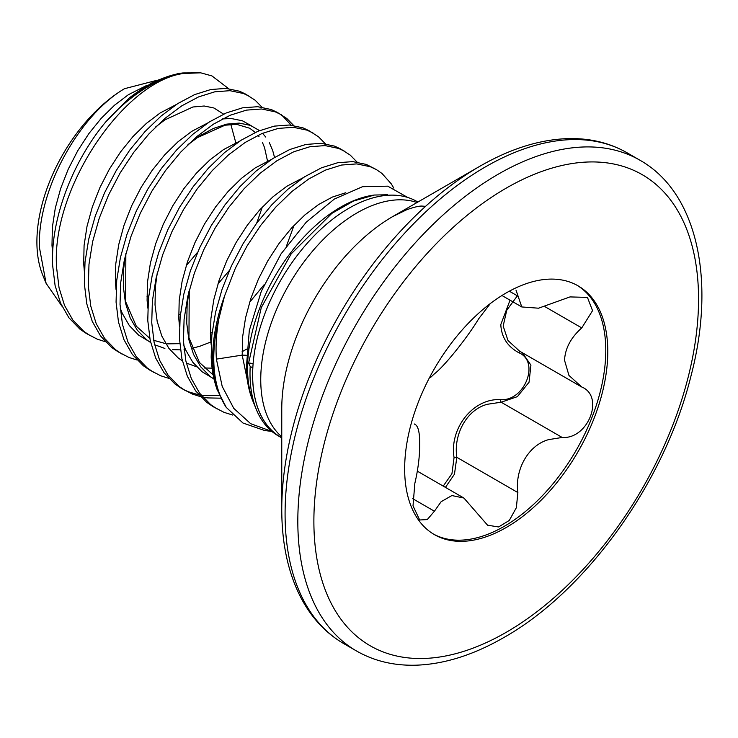 <?xml version="1.0" encoding="UTF-8"?>
<svg xmlns="http://www.w3.org/2000/svg" width="738" height="738" viewBox="0 0 738 738"><rect width="100%" height="100%" fill="white"/><g stroke="black" fill="none" stroke-linecap="round" stroke-linejoin="round"><path stroke-width="1.11" d="M281.759 437.874A136.198 78.634 -60 0 1 280.8 437.339A136.198 78.634 -60 0 1 252.599 374.996A136.198 78.634 -60 0 1 252.783 367.902L252.83 367.875A136.133 78.597 120 0 0 280.837 437.283L281.759 437.819M280.8 437.339L278.217 435.844A136.198 78.634 -60 0 1 256.344 409.525A136.198 78.634 -60 0 1 250.007 373.502A136.198 78.634 -60 0 1 250.2 366.408L248.595 363.114L261.27 307.626L291.187 253.844L331.851 213.383L353.465 201.068L374.304 195.044L387.644 194.749M407.634 197.424L387.764 186.17L362.487 186.696L334.342 199.066L306.224 222.203L280.975 253.973L261.298 291.307L249.296 330.55L246.344 367.875C246.76 381.011 249.149 392.561 253.494 402.542A131.465 75.903 -60 0 1 247.562 368.225A131.465 75.903 -60 0 1 373.696 195.127A131.465 75.903 -60 0 1 374.018 195.09M246.298 355.273L242.202 355.126L216.4 359.12L222.193 386.389L233.789 408.372L250.652 423.686L271.805 431.416M226.243 407.376L217.092 389.544A143.476 82.831 -60 0 1 212.673 357.893A143.476 82.831 -60 0 1 224.555 296.003L218.863 318.788A143.264 82.711 120 0 0 213.771 358.345A143.264 82.711 120 0 0 226.243 407.376L242.977 423.031L264.555 430.485L271.907 431.453M217.092 389.544C213.651 379.802 211.686 368.963 211.179 357.026L211.834 335.283L215.533 312.414L222.129 289.084L231.391 265.984L243.014 243.817L256.621 223.236L271.769 204.841L287.968 189.186L304.702 176.733L321.436 167.83L337.635 162.747L352.782 161.613L366.389 164.454L376.435 169.62L381.98 173.458L391.241 183.817L393.778 188.089M224.555 296.003L235.348 268.272L246.972 246.105L260.579 225.524L275.726 207.129L291.925 191.474L308.668 179.02L325.403 170.118L341.602 165.035L356.749 163.901L370.356 166.742L376.435 169.62M105.35 341.731L97.259 339.157L86.337 333.475L79.916 329.139L68.892 317.755L60.534 303.06L55.082 285.468L52.656 265.505C50.304 219.998 72.361 161.742 105.718 121.954L128.864 98.32A142.895 82.499 -60 0 1 182.904 72.933L177.941 73.606L153.956 81.448L128.864 98.32M90.294 335.762L83.874 331.427L72.85 320.043L64.501 305.347L59.04 287.755L56.623 267.793C50.691 189.149 123.772 81.687 183.301 73.468A143.476 82.831 120 0 0 105.718 121.954M137.056 360.033L128.966 357.46L118.043 351.777L111.623 347.441L100.599 336.058L92.241 321.362L86.78 303.77L84.363 283.807L85.018 262.073L88.717 239.195L95.313 215.865L104.575 192.775L116.198 170.607L129.805 150.017L144.952 131.632L161.152 115.977L177.886 103.514L194.62 94.612L210.828 89.529L225.966 88.394L239.573 91.235L245.662 94.123L255.164 100.239L261.925 107.139M122.001 354.065L115.58 349.729L104.556 338.345L96.208 323.65L90.746 306.058L88.32 286.095L88.984 264.361L92.684 241.483L99.27 218.153L108.532 195.063L120.165 172.895L133.762 152.305L148.91 133.919L165.109 118.264L181.852 105.802L198.587 96.899L214.786 91.816L229.933 90.682L243.54 93.523L249.619 96.41M168.753 378.336L160.672 375.762L149.74 370.079L143.32 365.744L132.296 354.369L123.947 339.664L118.486 322.072L116.069 302.11L116.724 280.375L120.423 257.497L127.019 234.167L136.281 211.077L147.904 188.91L161.511 168.329L176.65 149.934L192.858 134.279L209.592 121.816L226.326 112.923L242.525 107.831L257.673 106.706L271.28 109.547L277.368 112.425L286.87 118.541L293.623 125.442M279.315 113.624L282.903 116.253L291.159 125.146M153.707 372.367L147.286 368.031L136.262 356.657L127.905 341.952L122.453 324.36L120.026 304.397L120.691 282.663L124.381 259.785L130.977 236.455L140.238 213.365L151.862 191.197L165.469 170.616L180.616 152.222L196.815 136.567L213.55 124.104L230.293 115.211L246.492 110.119L261.639 108.993L275.246 111.835L281.326 114.713M200.459 396.638L192.378 394.064L181.447 388.382L175.026 384.046L164.002 372.672L155.644 357.967L150.192 340.375L147.766 320.421L148.43 298.678L152.129 275.8L158.716 252.47L167.978 229.38L179.602 207.212L193.208 186.631L208.356 168.236L224.555 152.582L241.298 140.119L258.032 131.226L274.232 126.133L289.379 125.008L302.986 127.849L309.065 130.727L318.567 136.844L325.329 143.744M185.413 390.67L178.993 386.334L167.969 374.959L159.611 360.255L154.15 342.663L151.733 322.709L152.388 300.966L156.087 278.088L162.683 254.758L171.945 231.667L183.568 209.5L197.175 188.919L212.323 170.524L228.522 154.869L245.256 142.406L261.99 133.513L278.198 128.421L293.337 127.296L306.943 130.137L313.032 133.015M232.802 415.088L224.075 412.367L213.153 406.693L206.732 402.348L195.708 390.974L187.351 376.269L181.899 358.686L179.472 338.724L180.137 316.98L183.827 294.102L190.422 270.772L199.684 247.682L211.308 225.514L224.915 204.933L240.062 186.539L256.261 170.884L272.995 158.43L289.739 149.528L305.938 144.445L321.085 143.31L334.683 146.152L340.771 149.03L350.273 155.146L357.035 162.046M217.11 408.981L210.69 404.636L199.666 393.262L191.317 378.557L185.856 360.974L183.439 341.011L184.094 319.268L187.793 296.39L194.389 273.06L203.651 249.97L215.275 227.802L228.872 207.221L244.02 188.827L260.228 173.172L276.962 160.718L293.696 151.816L309.895 146.733L325.043 145.598L338.65 148.439L344.738 151.318M219.537 395.651L201.243 395.291M198.845 394.867L188.411 391.777L183.448 389.489M220.736 398.179L207.738 397.92L202.802 397.155M124.473 88.708A125.691 72.564 120 0 0 36.9 241.889A125.691 72.564 120 0 0 42.749 275.126L46.097 283.318L39.391 247.248C37.398 190.911 78.293 115.884 124.473 88.708L155.57 80.654M61.955 306.187L46.097 283.318M252.83 367.875A136.133 78.597 -60 0 1 348.899 208.245A136.133 78.597 -60 0 1 416.961 201.502L417.883 202.037M425.346 206.317L421.905 206.068C418.916 205.967 413.824 207.203 406.638 209.776L392.874 216.474L479.774 166.308A280.034 161.677 120 0 0 281.759 509.275L281.759 408.935A157.139 90.728 120 0 1 392.874 216.474L479.765 166.308M443.215 486.102L451.942 473.713L454.064 457.56C449.202 427.966 473.565 397.883 500.604 399.664C524.801 401.38 540.198 361.583 518.823 352.718C507.43 346.509 501.425 337.128 500.798 324.572L510.041 300.172M404.655 468.861A143.642 82.933 120 0 0 434.396 534.616A143.642 82.933 120 0 0 545.087 496.139A143.642 82.933 120 0 0 607.789 351.583A143.642 82.933 120 0 0 578.038 285.827A143.642 82.933 120 0 0 467.348 324.305A143.642 82.933 120 0 0 404.655 468.861M433.4 534.026A143.642 82.933 120 0 0 543.731 494.285A143.642 82.933 120 0 0 605.778 350.421A143.642 82.933 120 0 0 577.024 285.255M414.295 423.953L414.839 424.295C418.123 425.771 419.747 432.302 419.719 443.889C419.747 456.213 418.114 469.377 414.839 483.372L413.012 505.825L419.673 519.986L427.274 519.57L434.414 511.222L441.13 501.702L451.877 495.549L463.925 498.058L487.569 525.198L498.602 526.96L509.275 520.456L516.351 507.707L517.873 492.569C514.746 470.355 527.79 445.318 548.666 439.617L562.171 437.459C588.14 439.405 604.837 396.5 581.756 386.998L568.952 375.421L564.533 360.282C565.142 348.364 570.889 337.58 581.756 327.921L592.549 310.661L587.448 297.396L569.985 296.916L538.537 308.198L521.784 306.953L516.01 290.135M582.411 387.367L581.756 386.998M490.373 303.521L478.722 318.724C467.366 337.672 444.221 366.435 434.414 373.843L430.641 377.367M522.384 352.755L530.917 365.144L529.054 382.219L517.393 396.638L501.139 402.219L487.44 404.267C466.398 409.655 453.344 434.959 456.831 457.329L454.46 474.193L445.429 487.375M517.366 295.827L506.748 310.264L503.168 326.039L508.002 340.541L519.543 351.113L580.594 386.361M454.064 457.56L456.831 457.329L517.873 492.569M500.604 399.664A2.149 1.015 -90.2 0 0 501.139 402.219L562.171 437.459M520.539 351.685A2.149 1.208 -62 0 0 518.823 352.718M183.301 73.468L200.745 72.831L211.917 75.913L228.596 88.625M216.4 359.12C215.524 346.38 216.345 332.939 218.863 318.788M253.494 402.542L256.344 409.525M253.097 363.852A6.476 3.496 3 0 0 248.595 363.114M252.783 367.902L250.2 366.408M417.035 202.526A136.133 78.597 120 0 0 357.007 212.922A136.133 78.597 120 0 0 270.274 325.928A136.133 78.597 120 0 0 281.759 436.831M479.774 166.308L479.774 166.308C509.598 149.122 538.426 139.916 566.277 138.67C588.832 137.812 609.118 142.535 627.134 152.831A283.364 163.596 120 0 0 485.456 166.871A283.364 163.596 120 0 0 300.338 416.573A283.364 163.596 120 0 0 343.77 643.628L356.509 650.981C374.351 661.193 394.443 665.916 416.776 665.169C444.793 664.043 473.824 654.818 503.87 637.512C586.775 590.889 664.984 481.333 690.925 376.214C716.294 279.923 697.087 192.24 639.864 160.183A283.364 163.596 120 0 0 498.187 174.223A283.364 163.596 120 0 0 313.069 423.926A283.364 163.596 120 0 0 356.509 650.981M506.222 188.135A271.999 157.046 120 0 0 313.881 521.268A271.999 157.046 120 0 0 506.222 632.309A271.999 157.046 120 0 0 698.554 299.176A271.999 157.046 120 0 0 506.222 188.135M412.708 498.685L434.414 511.222M545.068 306.74L581.756 327.921M509.34 291.196L517.873 296.113M249.73 391.777L242.202 355.126L242.608 336.98L245.533 317.884L250.855 298.42L258.401 279.139L267.912 260.643L279.065 243.448L291.501 228.088L304.812 214.989L318.576 204.555L332.331 197.074L345.781 192.729M211.179 344.711L210.505 336.823L210.902 318.678L213.826 299.582L219.158 280.108L226.704 260.837L236.206 242.332L247.368 225.145L259.804 209.776L273.115 196.686L286.87 186.253L303.198 177.701M211.529 377.469L202.046 371.731L192.738 362.192L185.644 349.886L183.642 344.775M179.472 326.408L178.799 318.521L179.196 300.366L182.12 281.279L187.452 261.805L194.998 242.534L204.509 224.029L215.662 206.843L228.097 191.474L241.409 178.384L255.164 167.95L271.501 159.399M147.775 308.097L147.093 300.218L147.499 282.064L150.414 262.977L155.746 243.503L163.292 224.232L172.803 205.727L183.956 188.541L196.391 173.172L209.703 160.081L223.457 149.639L239.795 141.096M148.117 340.864L138.633 335.126L129.325 325.578L122.24 313.281L120.239 308.161M116.069 289.794L115.396 281.907L115.792 263.761L118.717 244.665L124.039 225.201L131.585 205.93L141.096 187.424L152.249 170.238L164.685 154.869L177.996 141.779L191.76 131.336L208.088 122.794M222.479 118.919L231.262 118.523L242.415 120.792L251.206 125.709M84.363 271.492L83.689 263.604L84.086 245.459L87.01 226.363L92.342 206.898L99.888 187.627L109.399 169.122L120.552 151.936L132.988 136.567L146.299 123.467L160.054 113.034L176.382 104.482M52.666 253.189L51.983 245.302L52.389 227.156L55.304 208.061L60.636 188.596L68.182 169.316L77.693 150.82L88.846 133.624L101.281 118.264L114.593 105.165L128.347 94.732L146.834 85.368M214.085 379.175L209.97 376.306L200.662 366.768L193.568 354.461L188.882 339.766L186.723 323.096L187.129 304.942L188.919 291.611M212.11 368.151L204.131 367.976M196.576 366.758L186.317 363.068M182.378 360.873L178.264 358.004L168.956 348.465L161.862 336.159L157.185 321.464L155.017 304.794L155.423 286.639L157.212 273.309M210.883 341.98L200.016 346.196L192.018 348.327M185.441 349.425L184.066 349.581M180.413 349.849L172.424 349.674M164.878 348.447L154.611 344.757M150.672 342.57L146.558 339.701L137.25 330.154L130.165 317.857L125.478 303.161L123.32 286.482L123.716 268.337L125.506 255.007M188.236 144.39L199.684 135.912L213.439 128.43L226.751 124.122L239.186 123.098L250.339 125.368L259.527 130.598M262.516 133.292L265.781 137.074M269.379 142.748L272.728 150.663L274.545 157.452M281.759 509.275C281.787 543.694 288.226 573.269 301.076 598.011C311.611 617.974 325.845 633.186 343.77 643.628M417.357 471.176L463.925 498.058M501.951 295.504L521.784 306.953M627.134 152.831L639.864 160.183M200.745 72.831L182.904 72.933M146.973 296.796L148.735 295.837M186.207 265.689L197.673 252.147M235.819 142.785L230.828 124.39M227.35 118.486L226.243 117.028M223.596 114.132L213.928 107.988L204.186 106.004L192.904 106.992L164.888 119.879L155.681 126.918M178.679 315.098L180.432 314.139M217.904 284.001L229.38 270.449M256.686 223.153L262.331 207.046M267.516 161.087L264.536 147.572L262.534 142.692M259.056 136.798L257.949 135.331M255.293 132.434L249.767 128.255L236.658 124.362L224.979 125.211L197.415 137.619L187.378 145.229M125.847 253.669L125.691 301.768L136.327 326.242L149.786 338.345M153.689 340.31L165.718 343.64M167.526 343.853L179.768 343.668M210.376 333.41L212.138 332.441M249.61 302.303L264.204 284.61M286.556 245.809L294.038 225.348M299.324 180.34L299.222 179.399M242.082 351.712L246.686 349.111M189.251 290.274L188.946 337.663L199.491 362.524L213.19 374.95"/></g></svg>
